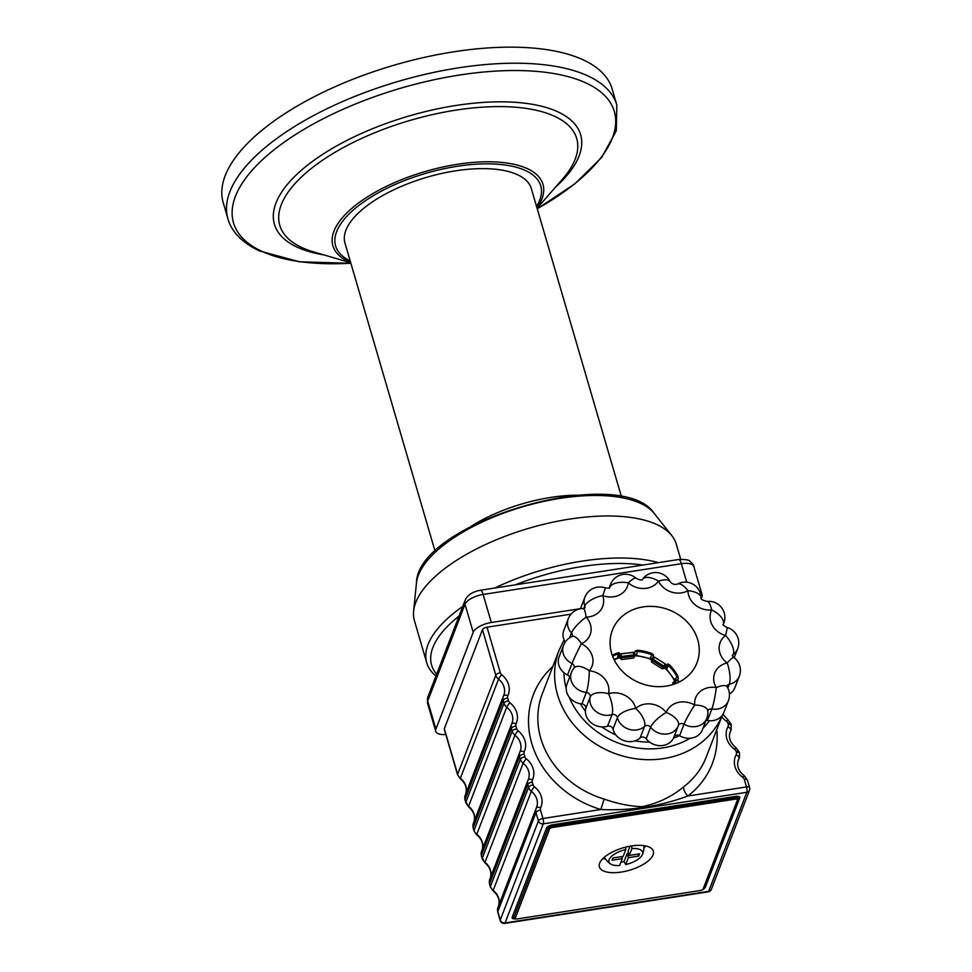 <?xml version="1.0" encoding="UTF-8"?>
<svg xmlns="http://www.w3.org/2000/svg" width="972" height="972" viewBox="0 0 972 972"><rect width="100%" height="100%" fill="white"/><g stroke="black" fill="none" stroke-linecap="round" stroke-linejoin="round"><path stroke-width="1.46" d="M700.119 592.556A16.05 6.658 -16.3 0 1 702.076 594.694A16.05 6.658 -16.3 0 1 701.918 596.832L701.274 598.485M580.478 608.666L491.322 622.493L483.12 594.463A8.019 2.199 -98.8 0 0 480.46 590.259C472.671 591.644 467.568 594.961 465.151 600.21L427.85 697.058A8.019 6.962 -158.9 0 0 427.704 701.116L465.005 604.28A8.019 6.962 -158.9 0 1 465.151 600.21M686.742 582.204L681.336 563.711A16.05 6.658 -16.3 0 1 693.874 566.664C693.826 565.364 692.514 563.59 689.95 561.342C689.209 559.921 685.454 559.313 678.675 559.508A8.019 2.199 81.2 0 1 681.336 563.711L483.12 594.463A16.05 6.658 -16.3 0 0 465.005 604.28L473.206 632.31A16.05 6.658 -16.3 0 1 491.322 622.493M473.206 632.31L435.906 729.146L427.704 701.116A16.05 6.658 -16.3 0 0 427.558 703.254L427.85 697.058M445.82 734.516A16.05 6.658 -16.3 0 1 435.748 731.284A16.05 6.658 -16.3 0 1 435.906 729.146M571.014 614.158L487.008 627.195A4.01 1.665 163.7 0 0 482.477 629.649L444.313 728.721A4.01 1.665 163.7 0 0 444.277 729.255L457.593 774.806L460.339 778.815C465.624 783.225 467.386 788.389 465.624 794.306M673.219 684.446L672.782 682.757L674.629 681.105M678.456 682.356L678.055 680.85A1.604 1.397 -49.6 0 0 676.245 680.011A1.604 1.094 49.6 0 0 675.576 680.206L674.471 681.165M665.917 667.132L664.799 668.104A42.318 36.717 -158.9 0 1 674.592 681.032M664.763 668.068L662.272 668.87L651.507 662.029L651.386 659.575A42.318 36.717 -158.9 0 0 634.838 655.784L634.813 655.432A1.604 0.984 5 0 0 634.752 655.092M634.728 655.602L633.829 657.995L621.545 659.575L618.775 656.902L619.407 652.892A2.406 1.75 -170.6 0 1 618.241 653.852L617.585 657.886L613.988 659.393M614.219 659.867A42.318 36.717 -158.9 0 1 619.492 657.752L619.529 657.74M435.128 551.416L344.987 243.158A97.091 40.265 -16.3 0 1 426.878 177.256A97.091 40.265 -16.3 0 1 531.356 188.653L621.497 496.911M537.249 208.81L574.659 183.987L601.619 157.561L616.297 130.795L616.831 105.012L612.141 88.974A202.589 84.017 163.7 0 0 394.097 65.185A202.589 84.017 163.7 0 0 223.232 202.686L227.922 218.736C230.449 228.481 238.699 241.044 259.33 250.91L299.522 261.784L350.88 263.303M436.647 674.216A132.386 54.906 -16.3 0 1 431.021 662.6A132.386 54.906 -16.3 0 1 459.039 616.078M515.354 584.852A132.386 54.906 -16.3 0 1 642.796 565.072M435.942 676.026A136.396 56.57 -16.3 0 1 426.72 662.734A136.396 56.57 -16.3 0 1 426.125 660.146A136.396 56.57 -16.3 0 1 462.733 606.467M494.699 588.048A136.396 56.57 -16.3 0 1 658.396 562.654M426.72 662.734L414.424 620.683A136.396 56.57 -16.3 0 1 413.829 618.107A136.396 56.57 -16.3 0 1 413.61 611.145A136.396 56.57 -16.3 0 1 529.473 528.112A136.396 56.57 -16.3 0 1 671.822 535.645A136.396 56.57 -16.3 0 1 676.269 544.113L680.704 559.289M677.836 676.099L678.298 678.201A2.406 1.847 -138.4 0 1 677.01 676.852L674.495 679.732L666.537 669.161L669.076 664.471A45.332 39.33 -158.9 0 1 677.836 676.099A2.406 0.851 152.4 0 0 677.01 676.852A44.627 38.722 -158.9 0 0 668.384 665.407A2.406 1.701 -154 0 1 667.594 663.998L669.076 664.471M618.994 655.517L617.585 657.886M652.212 653.694L653.536 655.019A2.406 1.701 -154 0 1 651.787 654.8L649.952 658.579L636.538 655.493L637.425 650.292A45.332 39.33 -158.9 0 1 652.212 653.694L651.787 654.8A44.627 38.722 -158.9 0 0 637.219 651.447A2.406 1.75 -170.6 0 1 635.481 650.851L637.425 650.292M612.287 655.322A45.332 39.33 -158.9 0 1 618.143 652.734A2.406 0.838 70.5 0 1 618.241 653.852A44.627 38.722 -158.9 0 0 612.652 656.307M675.103 680.607L674.495 679.732M678.298 678.201L677.63 680.643L678.796 682.186M652.042 658.907L649.952 658.579M653.536 655.019L653.062 657.303L654.727 657.206L665.492 664.058L666.148 666.537M667.594 663.998L665.686 667.472L666.537 669.161M634.291 652.977L635.481 650.851M636.538 655.493L634.023 654.569M618.143 652.734L619.407 652.892M618.921 654.921L620.586 653.804L633.853 652.382A1.604 1.531 108.8 0 0 633.185 652.321L620.901 653.901A1.604 1.531 108.8 0 0 619.516 655.687A1.604 0.984 5 0 0 621.509 656.465L620.901 653.901A101.878 26.803 -97.3 0 0 620.586 653.804M619.006 655.529A100.274 26.378 82.7 0 1 619.516 655.687L619.395 657.072A1.604 0.984 5 0 0 621.387 657.85L621.509 656.465L633.793 654.873L633.185 652.321A101.878 26.803 82.7 0 0 632.869 652.212L633.999 653.463M665.492 664.058A101.878 11.457 122.4 0 0 665.346 664.046L663.864 666.136A1.604 0.948 27.7 0 0 665.832 666.257A1.604 1.592 -90.1 0 0 665.346 664.046L654.581 657.206A1.604 1.592 -90.1 0 0 653.779 656.951A1.604 1.604 0 0 0 652.309 657.813A1.604 0.948 27.7 0 0 653.099 659.283L654.581 657.206A101.878 11.457 -57.6 0 1 654.727 657.206L653.05 657.303M654.01 656.963L653.719 656.951A1.604 1.592 -90.1 0 0 652.382 657.704A1.604 0.948 27.7 0 0 652.309 657.813L651.641 659.077A1.604 0.948 27.7 0 0 652.431 660.559L653.099 659.283L663.864 666.136L663.196 667.399A1.604 0.948 27.7 0 0 665.176 667.533L665.832 666.257A100.274 11.275 -57.6 0 1 666.233 666.306M677.618 680.655L678.48 681.214A101.878 43.011 -14.6 0 0 678.055 680.85A1.604 0.68 -14.6 0 0 676.779 680.692A1.604 0.68 -14.6 0 0 675.333 681.299L675.904 683.474M678.14 680.619L677.654 680.206A1.604 1.604 0 0 0 675.576 680.206A1.604 1.094 49.6 0 0 675.333 681.299L674.349 682.137A1.604 1.094 49.6 0 1 674.592 681.044M649.636 742.122A72.207 62.645 -158.9 0 1 635.044 740.846M615.823 734.893A72.207 62.645 -158.9 0 1 601.826 726.898M585.411 711.2A72.207 62.645 -158.9 0 1 580.369 703.74M679.513 735.67A72.207 62.645 -158.9 0 1 673.499 738.1M723.265 624.546L723.8 623.161A16.05 13.924 21.1 0 1 723.289 624.303L723.241 624.437A4.01 3.475 -158.9 0 1 723.289 624.303A16.05 7.946 -153 0 0 711.698 609.942A16.05 4.01 -95.7 0 0 707.227 601.425C702.501 600.295 700.472 599.165 701.128 598.035L701.128 598.047A16.05 7.557 179.6 0 0 687.957 590.709A16.05 6.476 -119.2 0 0 677.265 584.148C674.471 584.889 672.053 584.038 670.024 581.572L670.024 581.572A16.05 5.856 154.1 0 0 658.457 581.122A16.05 7.812 -145.4 0 0 642.407 579.421L642.383 579.458M670.024 581.572A16.05 16.05 0 0 0 642.407 579.421C641.994 580.515 639.868 580.138 636.053 578.255A16.05 3.135 131.4 0 0 628.313 582.836A16.05 7.8 -172.9 0 0 609.748 587.392A4.01 3.475 -158.9 0 1 609.626 587.938M609.566 588.109L605.422 587.963L602.725 595.569A16.05 6.439 160.9 0 0 584.804 606.03A4.01 3.475 -158.9 0 1 584.852 608.047M584.792 608.217L583.006 608.496A16.05 3.353 89.2 0 1 586.116 617.099A16.05 3.973 137.5 0 0 571.451 632.942A4.01 3.475 -158.9 0 1 572.314 636.32M572.253 636.49L572.034 636.466A16.05 6.014 66.3 0 1 581.365 643.707A16.05 0.814 116.1 0 0 571.998 663.499A4.01 3.475 -158.9 0 1 574.16 667.898M571.439 672.49A16.05 13.924 21.1 0 0 571.172 680.631A16.05 13.924 21.1 0 0 586.335 692.404L581.888 703.947A16.05 13.924 -158.9 0 1 566.992 684.045L571.439 672.49A16.05 16.05 0 0 1 574.233 667.813A16.05 7.63 40.6 0 1 589.287 670.814A16.05 2.491 95.2 0 1 586.335 692.404A4.01 3.475 -158.9 0 1 590.186 696.985A16.05 7.922 13.2 0 1 608.521 693.704A16.05 5.358 72.9 0 1 611.995 714.651A4.01 3.475 -158.9 0 1 617.439 717.603A16.05 6.853 -13.5 0 1 635.724 708.442A16.05 7.302 48 0 1 644.533 726.412A4.01 3.475 -158.9 0 1 650.633 727.214A16.05 4.593 -37.5 0 1 666.209 712.464A16.05 7.983 20.9 0 1 678.347 725.622L678.347 725.622A16.05 7.983 20.9 0 1 678.334 725.647A4.01 3.475 -158.9 0 1 684.033 724.164A16.05 1.543 -59.2 0 1 694.713 705.089A16.05 7.278 -6.3 0 1 707.786 710.775L707.738 711.018M607.549 726.206A16.05 13.924 -158.9 0 1 591.268 722.852A16.05 13.924 -158.9 0 1 585.739 708.527L590.186 696.985A16.05 13.924 21.1 0 0 590.393 703.521A16.05 13.924 21.1 0 0 611.995 714.651L607.549 726.206A4.01 3.475 -158.9 0 1 612.992 729.146L617.439 717.603A16.05 13.924 21.1 0 0 617.609 718.247A16.05 13.924 21.1 0 0 629.139 729.328A16.05 13.924 21.1 0 0 644.533 726.412L640.086 737.955A4.01 3.475 -158.9 0 1 646.186 738.769L650.633 727.214A16.05 13.924 21.1 0 0 665.808 734.103A16.05 13.924 21.1 0 0 678.322 725.683A16.05 13.924 21.1 0 0 678.334 725.647A16.05 16.05 0 0 0 678.347 725.622M572.034 636.466A16.05 16.05 0 0 0 563.517 645.396A16.05 13.924 21.1 0 0 563.238 653.524A16.05 13.924 21.1 0 0 571.998 663.499L567.551 675.042A4.01 3.475 -158.9 0 1 569.628 677.217M583.006 608.496A16.05 16.05 0 0 0 568.268 618.775A16.05 13.924 21.1 0 0 568 626.916A16.05 13.924 21.1 0 0 571.451 632.942L569.58 637.814M707.798 710.86A4.01 3.475 -158.9 0 1 711.856 708.977A16.05 1.774 -80.1 0 0 716.279 687.581A16.05 5.322 -31.1 0 1 727.141 686.73L726.801 686.293M605.422 587.963A16.05 16.05 0 0 0 584.877 597.245A16.05 13.924 21.1 0 0 584.609 605.386A16.05 13.924 21.1 0 0 584.804 606.03L583.893 608.411M726.874 686.123A4.01 3.475 -158.9 0 1 729.304 684.264A16.05 4.787 -102 0 0 727.19 662.965A16.05 2.442 -53.4 0 1 733.909 657.534L732.268 655.711M728.38 700.788L723.933 712.342A16.05 13.924 -158.9 0 1 707.409 720.519L711.856 708.977A16.05 13.924 21.1 0 0 728.38 700.788L728.38 700.788A16.05 16.05 0 0 0 727.141 686.73M732.329 655.553A4.01 3.475 -158.9 0 1 733.35 654.314A16.05 6.974 -126.2 0 0 725.574 635.506A16.05 0.863 -74.3 0 0 727.044 627.499C723.654 625.591 722.378 624.534 723.217 624.34L723.168 624.595M727.858 688.03L729.304 684.264A16.05 13.924 21.1 0 0 739.303 676.184L739.303 676.184A16.05 16.05 0 0 0 733.909 657.534M732.621 656.197L733.35 654.314A16.05 13.924 21.1 0 0 737.675 648.725L737.675 648.725A16.05 16.05 0 0 0 727.044 627.499M565.218 642.14A16.05 13.924 -158.9 0 1 563.821 630.318L568.268 618.775M643.1 606.905A45.332 39.33 21.1 0 0 612.372 630.208A45.332 39.33 21.1 0 0 640.536 683.207A45.332 39.33 21.1 0 0 696.973 662.795A45.332 39.33 21.1 0 0 687.143 621.886A45.332 39.33 21.1 0 0 643.1 606.905M739.303 676.184L734.856 687.726A16.05 13.924 -158.9 0 1 729.425 694.044M673.9 737.153A4.01 3.475 -158.9 0 1 679.586 735.707L684.033 724.164A16.05 13.924 21.1 0 0 706.814 718.308A16.05 16.05 0 0 0 707.786 710.775M678.31 725.72L673.888 737.189A16.05 13.924 -158.9 0 1 673.875 737.226A16.05 13.924 -158.9 0 1 661.361 745.646A16.05 13.924 -158.9 0 1 646.186 738.769M640.086 737.955A16.05 13.924 -158.9 0 1 624.34 740.761A16.05 13.924 -158.9 0 1 612.992 729.146M581.888 703.947A4.01 3.475 -158.9 0 1 585.739 708.527M567.551 675.042A16.05 13.924 -158.9 0 1 559.07 656.938L563.517 645.396M705.964 720.507A4.01 3.475 -158.9 0 1 707.409 720.519M706.814 718.308L702.367 729.851A16.05 13.924 -158.9 0 1 679.586 735.707M621.339 872.054A28.079 11.652 -16.3 0 1 599.408 866.903A28.079 11.652 -16.3 0 1 623.088 847.839A28.079 11.652 -16.3 0 1 653.318 851.132A28.079 11.652 -16.3 0 1 621.339 872.054M722.366 715.198L706.243 757.042A87.857 76.217 -158.9 0 1 683.838 786.7A8.019 3.524 -127.5 0 0 687.836 796.019A95.876 83.179 21.1 0 0 716.789 729.68M552.813 666.525A95.876 83.179 21.1 0 0 600.842 809.518L604.122 799.069A87.857 76.217 -158.9 0 1 542.279 693.887L559.058 650.304A87.857 76.217 21.1 0 0 557.563 694.834A87.857 76.217 21.1 0 0 700.618 743.13A87.857 76.217 21.1 0 0 722.305 715.283M683.838 786.7C671.725 796.821 657.752 803.48 641.909 806.675C629.747 806.238 617.147 803.698 604.122 799.069M482.477 629.649L495.793 675.2A4.01 1.665 163.7 0 1 500.325 672.746A4.01 3.475 -158.9 0 0 501.698 674.726A20.06 17.399 21.1 0 1 507.846 695.745A4.01 3.475 -158.9 0 0 507.7 697.969L508.526 700.776A4.01 3.475 -158.9 0 0 509.899 702.756A20.06 17.399 21.1 0 1 516.047 723.776A4.01 3.475 -158.9 0 0 515.901 725.999L516.715 728.806A4.01 3.475 -158.9 0 0 518.1 730.786A20.06 17.399 21.1 0 1 524.236 751.806A4.01 3.475 -158.9 0 0 524.09 754.029L524.916 756.836A4.01 3.475 -158.9 0 0 526.289 758.816A20.06 17.399 21.1 0 1 532.437 779.836A4.01 3.475 -158.9 0 0 532.292 782.059L533.106 784.866A4.01 3.475 -158.9 0 0 534.491 786.846A20.06 17.399 21.1 0 1 540.639 807.866A4.01 3.475 -158.9 0 0 540.493 810.089L542.947 818.497A4.01 1.665 163.7 0 0 538.415 820.951A4.01 3.475 21.1 0 0 543.251 823.867A4.01 1.106 -98.8 0 0 542.947 818.497L600.842 809.518C630.646 810.903 659.648 806.408 687.836 796.019L746.496 786.919A4.01 1.106 81.2 0 1 746.812 792.289L708.649 891.36L505.1 922.938L543.251 823.867L746.812 792.289A4.01 3.475 21.1 0 0 749.521 790.224A4.01 4.01 0 0 0 749.631 787.66A4.01 1.665 163.7 0 0 746.496 786.919L744.297 779.398A4.01 3.475 -158.9 0 0 742.754 777.284A20.06 17.399 21.1 0 1 736.168 754.794A4.01 3.475 -158.9 0 0 736.399 752.401L736.096 751.368A4.01 3.475 -158.9 0 0 734.553 749.254A20.06 17.399 21.1 0 1 727.979 726.752A4.01 3.475 -158.9 0 0 728.21 724.371L727.907 723.338A4.01 3.475 -158.9 0 0 726.363 721.224A20.06 17.399 21.1 0 1 721.746 716.789M621.716 856.624L622.299 858.628L612.008 860.232L612.87 857.997L623.161 856.405L625.81 849.516A21.02 5.771 -98.8 0 0 625.518 847.171M638.106 854.084L638.689 856.089L628.398 857.693L627.171 853.489L628.617 853.258M629.978 846.211L628.034 851.253L629.261 855.457L639.552 853.853L638.689 856.089M628.398 857.693L625.749 864.57A17.532 7.266 163.7 0 0 642.395 854.558A17.532 7.266 163.7 0 0 631.909 848.568L629.261 855.457M627.171 853.489L624.073 861.532A19.999 8.298 -16.3 0 1 620.962 862.128M625.749 864.57A21.02 5.771 81.2 0 1 624.073 861.532M625.81 849.516A17.532 7.266 163.7 0 0 610.44 863.901A17.532 7.266 163.7 0 0 619.65 865.517L622.299 858.628M631.581 845.944A21.02 5.771 81.2 0 1 631.909 848.568M643.938 847.815A26.475 10.984 163.7 0 0 645.773 845.956M602.968 858.47A26.475 10.984 163.7 0 0 605.52 859.054M536.556 206.429A106.859 44.311 163.7 0 0 425.736 173.368A106.859 44.311 163.7 0 0 350.187 260.921M616.831 105.012A202.589 84.017 163.7 0 0 398.799 81.235A202.589 84.017 163.7 0 0 227.922 218.736M537.237 208.749A198.373 82.268 163.7 0 0 581.207 80.919A198.373 82.268 163.7 0 0 317.795 121.585A198.373 82.268 163.7 0 0 261.772 251.286A198.373 82.268 163.7 0 0 350.868 263.254M555.583 187.061A159.505 66.145 163.7 0 0 530.348 103.98A159.505 66.145 163.7 0 0 327.928 151.037A159.505 66.145 163.7 0 0 297.153 247.155A159.505 66.145 163.7 0 0 323.725 254.871M537.103 208.3L562.667 178.921A154.669 64.14 163.7 0 0 420.026 117.648A154.669 64.14 163.7 0 0 301.818 247.532A154.669 64.14 163.7 0 0 313.373 251.821L350.734 262.792M536.994 207.947A109.435 45.38 163.7 0 0 427.145 170.963A109.435 45.38 163.7 0 0 348.486 261.504A109.435 45.38 163.7 0 0 350.637 262.44M413.61 611.145L416.441 583.164A125.68 52.123 -16.3 0 1 523.191 506.655A125.68 52.123 -16.3 0 1 654.35 513.593L671.822 535.645M652.261 657.935L651.714 658.967A1.604 0.948 27.7 0 0 651.641 659.077L651.422 659.49M634.874 653.706A1.604 1.531 108.8 0 0 633.853 652.382A1.604 1.604 0 0 1 634.935 654.047A1.604 0.984 5 0 0 634.874 653.706M621.545 659.575L621.387 657.85L633.671 656.27L633.793 654.873A1.604 0.984 5 0 0 634.935 654.047L634.813 655.432A1.604 0.984 5 0 1 633.671 656.27L633.829 657.995M651.507 662.029L652.431 660.559L663.196 667.399L662.272 668.87M672.782 682.757A1.604 0.68 165.4 0 0 674.349 682.137L674.811 683.899M687.957 590.709A20.06 17.399 21.1 0 0 711.698 609.942A20.06 17.399 21.1 0 0 725.574 635.506A20.06 17.399 21.1 0 0 727.19 662.965A20.06 17.399 21.1 0 0 716.279 687.581A20.06 17.399 21.1 0 0 694.713 705.089A20.06 17.399 21.1 0 0 666.209 712.464A20.06 17.399 21.1 0 0 635.724 708.442A20.06 17.399 21.1 0 0 608.521 693.704A20.06 17.399 21.1 0 0 589.287 670.814A20.06 17.399 21.1 0 0 581.365 643.707A20.06 17.399 21.1 0 0 586.116 617.099A20.06 17.399 21.1 0 0 602.725 595.569A20.06 17.399 21.1 0 0 628.313 582.836A20.06 17.399 21.1 0 0 658.457 581.122A20.06 17.399 21.1 0 0 687.957 590.709M636.053 578.255A16.05 16.05 0 0 0 610.465 584.524A16.05 13.924 21.1 0 0 609.748 587.392L609.505 588.011M500.325 672.746L487.008 627.195M501.698 674.726A4.01 0.668 128.2 0 0 498.551 679.161A8.019 6.962 21.1 0 1 495.793 675.2L457.63 774.271L444.313 728.721M703.922 888.748A5.188 2.151 163.7 0 0 705.344 887.217A1.604 1.397 21.1 0 0 704.311 887.934M516.727 918.977L513.933 918.54A3.791 1.58 -16.3 0 1 513.726 917.677A1.604 1.397 21.1 0 0 512.208 917.179A5.188 2.151 163.7 0 0 514.601 918.941M705.344 887.217L739.692 798.048A1.604 1.397 21.1 0 0 738.611 798.875A3.791 1.58 -16.3 0 1 738.586 798.948A1.604 1.397 21.1 0 1 738.55 799.033L704.202 888.201A1.604 1.397 -158.9 0 1 703.121 889.028A2.406 0.996 -16.3 0 1 700.399 890.498L517.104 918.941A2.406 0.996 -16.3 0 1 515.257 918.176L549.605 828.995A1.604 1.397 -158.9 0 1 548.074 828.509A1.604 1.397 21.1 0 0 546.556 828.01L512.208 917.179M738.526 799.106L704.238 888.129A1.604 1.397 -158.9 0 1 704.202 888.201C704.481 888.773 703.157 889.599 700.241 890.692L700.399 890.498M515.257 918.176A1.604 1.397 21.1 0 1 513.726 917.677L548.074 828.509A3.791 1.58 -16.3 0 1 552.363 826.176L552.4 824.839A5.188 2.151 163.7 0 0 546.556 828.01M739.692 798.048A5.188 2.151 163.7 0 0 735.695 796.396L735.658 797.745A3.791 1.58 -16.3 0 1 738.611 798.875L738.55 799.033A1.604 1.397 21.1 0 1 737.469 799.859L703.121 889.028M549.605 828.995A2.406 0.996 -16.3 0 1 552.315 827.524L552.363 826.176L735.658 797.745L735.61 799.093A2.406 0.996 -16.3 0 1 737.469 799.859M735.695 796.396L552.4 824.839M700.022 890.559L517.104 918.941M552.315 827.524L735.61 799.093M566.178 688.346A79.838 69.255 -158.9 0 1 563.942 672.721M709.402 720.75A79.838 69.255 -158.9 0 1 702.987 728.235M690.047 738.258A79.838 69.255 -158.9 0 1 569.021 696.803M540.493 810.089A4.01 1.665 163.7 0 0 535.961 812.543L538.415 820.951L500.252 920.022A4.01 1.665 163.7 0 0 500.216 920.557A4.01 4.01 0 0 0 504.687 923.4A4.01 1.106 -98.8 0 0 505.1 922.938A4.01 3.475 -158.9 0 1 500.252 920.022L497.798 911.615A4.01 1.665 163.7 0 0 497.761 912.149L500.216 920.557M749.594 788.195A4.01 1.665 163.7 0 0 749.631 787.66L747.432 780.127A4.01 1.665 163.7 0 0 744.297 779.398M708.649 891.36A4.01 1.106 81.2 0 1 708.236 891.822A4.01 4.01 0 0 0 711.37 889.295A4.01 3.475 -158.9 0 1 708.649 891.36M747.432 780.127L744.37 775.887L742.754 777.284M540.639 807.866A4.01 1.993 -155.1 0 0 536.277 808.036A4.01 1.993 -155.1 0 0 536.252 808.097A8.019 6.962 21.1 0 0 536.094 808.485A8.019 6.962 21.1 0 0 535.961 812.543L497.798 911.615A8.019 6.962 -158.9 0 1 497.931 907.556L497.761 912.149M744.37 775.887C738.441 771.063 736.436 765.729 738.38 759.861A16.05 13.924 -158.9 0 1 739.036 758.452A4.01 1.98 -151.5 0 0 736.168 754.794M498.733 905.479A16.05 13.924 21.1 0 0 493.181 890.364A4.01 0.668 128.2 0 0 493.132 890.935C498.417 895.346 500.179 900.509 498.417 906.426M737.942 761.295L739.036 758.452A8.019 6.962 21.1 0 0 739.364 757.735L739.534 753.142A4.01 1.665 163.7 0 0 736.399 752.401M739.498 753.677A4.01 1.665 163.7 0 0 739.534 753.118L739.23 752.097A4.01 1.665 163.7 0 0 736.096 751.368M534.491 786.846A4.01 0.668 128.2 0 0 531.332 791.281A16.05 13.924 -158.9 0 1 536.568 807.355A16.05 13.924 -158.9 0 1 536.301 807.987M533.106 784.866A4.01 1.665 163.7 0 0 528.586 787.32A8.019 6.962 21.1 0 0 531.332 791.281L493.181 890.364A8.019 6.962 -158.9 0 1 490.423 886.391A4.01 1.665 163.7 0 0 490.386 886.95L489.56 884.119A4.01 1.665 163.7 0 1 489.596 883.584A8.019 6.962 -158.9 0 1 489.742 879.526L489.56 884.119M490.423 886.391L489.596 883.584L527.76 784.513L528.586 787.32L490.423 886.391M739.23 752.097L736.168 747.845L734.553 749.254M532.292 782.059A4.01 1.665 163.7 0 0 527.76 784.513A8.019 6.962 21.1 0 1 527.893 780.455L528.088 780.006A4.01 1.993 -155.1 0 0 528.051 780.066A8.019 6.962 21.1 0 0 527.893 780.455L489.742 879.526M736.168 747.845C730.239 743.033 728.247 737.699 730.191 731.831A16.05 13.924 -158.9 0 1 730.835 730.422A4.01 1.98 -151.5 0 0 727.979 726.752M532.437 779.836A4.01 1.993 -155.1 0 0 528.088 780.006L528.379 779.325A16.05 13.924 -158.9 0 1 528.112 779.957M490.532 877.449A16.05 13.924 21.1 0 0 484.979 862.334A4.01 0.668 128.2 0 0 484.931 862.905C490.216 867.316 491.978 872.479 490.216 878.396M729.741 733.265L730.835 730.422A8.019 6.962 21.1 0 0 731.175 729.705L731.041 724.067A4.01 1.665 163.7 0 0 727.907 723.338M731.296 725.647A4.01 1.665 163.7 0 0 731.333 725.076A4.01 1.665 163.7 0 0 728.21 724.371M526.289 758.816A4.01 0.668 128.2 0 0 523.143 763.251A16.05 13.924 -158.9 0 1 528.379 779.325M524.916 756.836A4.01 1.665 163.7 0 0 520.385 759.29A8.019 6.962 21.1 0 0 523.143 763.251L484.979 862.334A8.019 6.962 -158.9 0 1 482.221 858.361A4.01 1.665 163.7 0 0 482.197 858.92M524.09 754.029A4.01 1.665 163.7 0 0 519.57 756.483L520.385 759.29L482.221 858.361L481.407 855.554A4.01 1.665 163.7 0 0 481.371 856.089L484.931 862.905M731.041 724.067L727.967 719.815L726.363 721.224M524.236 751.806A4.01 1.993 -155.1 0 0 519.886 751.976A4.01 1.993 -155.1 0 0 519.862 752.036A8.019 6.962 21.1 0 0 519.704 752.425A8.019 6.962 21.1 0 0 519.57 756.483L481.407 855.554A8.019 6.962 -158.9 0 1 481.541 851.496L481.371 856.089M482.343 849.419A16.05 13.924 21.1 0 0 476.778 834.304A4.01 0.668 128.2 0 0 476.73 834.875C482.027 839.286 483.789 844.449 482.015 850.366M518.1 730.786A4.01 0.668 128.2 0 0 514.941 735.221A16.05 13.924 -158.9 0 1 520.178 751.295A16.05 13.924 -158.9 0 1 519.911 751.927M516.715 728.806A4.01 1.665 163.7 0 0 512.183 731.26A8.019 6.962 21.1 0 0 514.941 735.221L476.778 834.304A8.019 6.962 -158.9 0 1 474.032 830.331A4.01 1.665 163.7 0 0 473.996 830.89L473.17 828.059A4.01 1.665 163.7 0 1 473.206 827.524A8.019 6.962 -158.9 0 1 473.34 823.466L473.17 828.059M474.032 830.331L473.206 827.524L511.369 728.453L512.183 731.26L474.032 830.331M515.901 725.999A4.01 1.665 163.7 0 0 511.369 728.453A8.019 6.962 21.1 0 1 511.503 724.395L511.685 723.946A4.01 1.993 -155.1 0 0 511.661 724.006A8.019 6.962 21.1 0 0 511.503 724.395L473.34 823.466M516.047 723.776A4.01 1.993 -155.1 0 0 511.697 723.946L511.977 723.265A16.05 13.924 -158.9 0 1 511.709 723.897M474.142 821.389A16.05 13.924 21.1 0 0 468.589 806.262A4.01 0.668 128.2 0 0 468.54 806.845C473.826 811.256 475.587 816.419 473.826 822.336M509.899 702.756A4.01 0.668 128.2 0 0 506.74 707.191A16.05 13.924 -158.9 0 1 511.977 723.265M508.526 700.776A4.01 1.665 163.7 0 0 503.994 703.23A8.019 6.962 21.1 0 0 506.74 707.191L468.589 806.262A8.019 6.962 -158.9 0 1 465.831 802.301A4.01 1.665 163.7 0 0 465.807 802.86M507.7 697.969A4.01 1.665 163.7 0 0 503.168 700.423L503.994 703.23L465.831 802.301L465.017 799.494A4.01 1.665 163.7 0 0 464.968 800.029L468.54 806.845M507.846 695.745A4.01 1.993 -155.1 0 0 503.496 695.916A4.01 1.993 -155.1 0 0 503.472 695.976A8.019 6.962 21.1 0 0 503.302 696.365A8.019 6.962 21.1 0 0 503.168 700.423L465.017 799.494A8.019 6.962 -158.9 0 1 465.151 795.436L464.968 800.029M465.94 793.359A16.05 13.924 21.1 0 0 460.388 778.232A4.01 0.668 128.2 0 0 460.339 778.815M457.605 774.83A4.01 1.665 163.7 0 1 457.63 774.271A8.019 6.962 -158.9 0 0 460.388 778.232L498.551 679.161A16.05 13.924 -158.9 0 1 503.788 695.235A16.05 13.924 -158.9 0 1 503.52 695.867L465.151 795.436M471.311 526.204A97.091 40.265 -16.3 0 1 577.441 495.173M416.441 583.164C416.891 522.146 621.096 462.441 654.35 513.593M701.128 598.035A16.05 16.05 0 0 0 677.265 584.148M723.8 623.161A16.05 16.05 0 0 0 707.227 601.425M580.442 608.739L584.877 597.245M609.043 588.206L610.465 584.524M673.875 737.226L678.322 725.683M734.2 657.765L737.675 648.725M678.675 559.508L480.46 590.259M435.748 731.284L427.558 703.254M702.076 594.694L693.874 566.664M564.088 639.965L559.058 650.304M711.37 889.295L749.521 790.224M708.236 891.822L504.687 923.4M497.931 907.556L536.568 807.355M493.132 890.935L490.386 886.926M727.967 719.815L722.974 714.298M481.541 851.496L520.178 751.295M476.73 834.875L473.984 830.866M503.788 695.235L503.496 695.916M739.364 757.735L737.87 761.623M731.163 729.705L729.668 733.593M604.329 857.231A21.263 21.263 0 0 0 610.44 863.901M642.395 854.558A21.263 21.263 0 0 0 643.95 845.64"/></g></svg>
